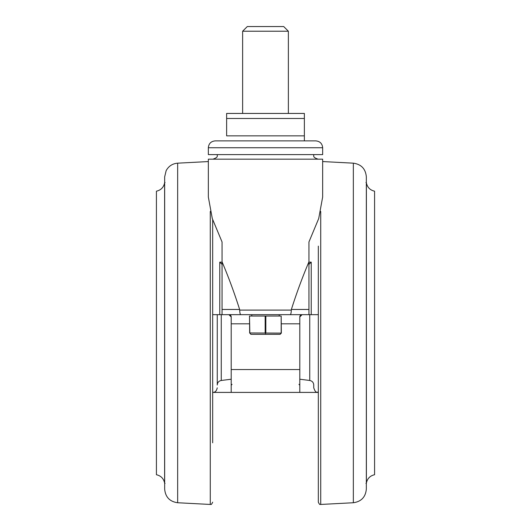 <?xml version="1.0" encoding="UTF-8"?>
<svg xmlns="http://www.w3.org/2000/svg" width="531" height="531" viewBox="0 0 531 531"><rect width="100%" height="100%" fill="white"/><g stroke="black" fill="none" stroke-linecap="round" stroke-linejoin="round"><path stroke-width="0.8" d="M322.662 196.961L322.662 159.174L208.338 159.174L208.338 196.961M291.287 310.091L291.373 309.46L308.942 309.46L308.942 314.664L290.172 314.664C290.849 314.418 291.22 312.892 291.287 310.091L239.713 310.091C239.78 312.892 240.151 314.418 240.828 314.664L222.058 314.664L222.058 309.46L239.627 309.46C234.304 292.714 228.443 276.843 222.058 261.843L222.058 309.46M322.669 196.961L318.713 218.54L308.942 241.97L308.942 261.843C302.557 276.843 296.696 292.714 291.373 309.46M217.252 371.826L217.252 385.008C217.451 382.493 218.785 380.979 221.261 380.475L221.261 314.664M217.252 314.664L217.252 374.806M302.086 314.664A2.283 2.283 0 0 0 299.796 316.947A2.283 2.283 0 0 1 302.086 314.664L299.796 316.947L299.796 392.409L318.321 392.409C317.007 391.533 315.965 394.121 313.748 387.836L313.748 385.008C313.549 382.493 312.215 380.979 309.739 380.475L309.739 314.664M212.679 442.808L212.679 219.741L212.679 442.808M318.321 246.118L318.321 502.167C320.22 506.043 320.054 503.76 320.724 504.45L320.724 211.444M177.659 163.17L177.659 502.744C169.708 501.609 165.373 497.043 164.663 489.038L164.663 176.869L166.15 170.65C168.659 166.103 172.495 163.614 177.659 163.17L208.338 161.563M353.341 502.744L353.341 163.17C361.292 164.298 365.62 168.871 366.337 176.869L366.337 489.038C365.62 497.043 361.292 501.609 353.341 502.744L320.724 504.45M164.603 182.883L164.603 483.031C163.641 478.531 160.913 475.763 156.426 474.727L156.426 191.187C160.913 190.151 163.641 187.383 164.603 182.883L165.055 182.498M366.397 483.031L366.397 182.883C367.359 187.383 370.087 190.151 374.574 191.187L374.574 474.727C370.087 475.763 367.359 478.531 366.397 483.031L365.945 483.416M291.107 140.881L242.82 140.881M215.194 140.881L315.806 140.881C319.974 141.286 322.257 143.576 322.662 147.737L208.338 147.737C208.743 143.576 211.026 141.286 215.194 140.881M208.338 147.737L208.338 154.601L322.662 154.601L322.662 147.737M279.22 316.031L279.22 314.664M251.78 316.031L251.78 314.664M288.366 31.216L242.634 31.216L242.634 113.442L226.631 113.442L226.631 118.473L226.631 113.442L304.369 113.442L288.366 113.442L288.366 31.216L283.7 26.55L247.3 26.55L242.634 31.216M304.369 113.442L304.369 140.881L304.369 135.85L226.631 135.85L226.631 118.473L304.369 118.473M281.344 333.116L280.136 334.324L250.864 334.324L249.829 332.957L281.344 333.116L281.171 316.031L281.171 332.957M249.829 332.957L249.497 316.031L249.656 333.116M265.5 333.116L265.5 334.324M265.168 332.957L265.168 316.031L281.171 316.031M249.829 316.031L265.168 316.031M265.832 332.957L265.832 316.031M164.663 483.183L164.663 449.956M222.058 314.664L219.768 314.664L219.768 262.155L222.058 264.358M222.058 261.843L222.058 241.97L212.287 218.54L208.331 196.961M308.942 261.843L308.942 309.46M239.627 309.46L239.713 310.091M308.942 264.358L311.232 262.155L311.232 264.358M228.914 314.664A2.283 2.283 0 0 1 231.204 316.947L228.914 314.664M219.768 314.664L212.679 314.664M290.172 314.664L240.828 314.664M308.942 262.155L311.232 262.155L311.232 314.664L308.942 314.664M311.232 314.664L318.321 314.664M299.796 392.409L212.679 392.409C213.727 392.256 216.203 392.621 217.252 387.836M231.204 392.409L231.204 369.543L299.796 369.543M249.497 323.81L231.204 323.81L231.204 369.543M231.204 323.81L231.204 316.947M366.337 179.524L366.337 240.463M177.659 502.744L210.276 504.45L210.276 211.444M219.768 262.155L222.058 262.155M299.796 323.81L281.503 323.81M217.484 154.601C216.602 155.955 219.164 156.997 212.911 159.174M299.796 379.227L309.739 380.475M366.397 182.883L365.945 182.498M164.603 483.031L165.055 483.416M210.276 504.45C210.973 503.753 210.82 506.03 212.679 502.167M313.516 154.601C314.398 155.955 311.836 156.997 318.089 159.174M232.04 384.331L231.204 385.247M231.204 379.227L221.261 380.475M298.96 384.331L299.796 385.247M353.341 163.17L322.662 161.563"/></g></svg>
